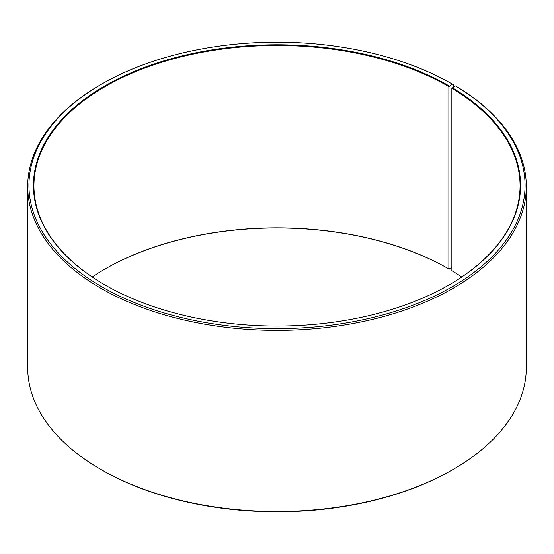 <?xml version="1.0" encoding="UTF-8"?>
<svg xmlns="http://www.w3.org/2000/svg" width="554" height="554" viewBox="0 0 554 554"><rect width="100%" height="100%" fill="white"/><g stroke="black" fill="none" stroke-linecap="round" stroke-linejoin="round"><path stroke-width="0.83" d="M455.436 85.918A248.053 143.209 180 0 1 450.347 287.838A248.053 143.209 180 0 1 100.586 286.079A248.053 143.209 180 0 1 101.597 84.139L100.717 84.644A249.3 143.929 180 0 0 27.7 186.421A249.3 143.929 180 0 0 277 330.35A249.3 143.929 180 0 0 526.3 186.421A249.3 143.929 180 0 0 456.33 86.438L455.436 85.918L451.849 88.321L451.849 270.705A243.067 140.335 180 0 1 461.752 277M451.849 88.321A243.067 140.335 180 0 1 520.067 185.805A243.067 140.335 180 0 1 449.052 284.936M104.948 284.936A243.067 140.335 180 0 1 33.932 185.805A243.067 140.335 180 0 1 183.983 56.155A243.067 140.335 180 0 1 448.872 86.576L448.872 268.96L451.849 267.651M92.248 277A243.067 140.335 180 0 1 105.122 268.96A243.067 140.335 180 0 1 448.872 268.96M104.948 269.064A243.566 140.619 180 0 1 449.225 269.168M526.3 186.421L526.3 367.579A249.3 143.929 180 0 1 453.283 469.356L452.403 469.861A248.053 143.209 180 0 1 101.597 469.861L100.717 469.356A249.3 143.929 180 0 1 27.7 367.579L27.7 186.421M453.283 469.356A249.3 143.929 180 0 1 100.717 469.356M453.283 87.117L453.283 84.644L452.403 84.132L448.872 86.576M101.597 84.139A248.053 143.209 180 0 1 452.403 84.132M452.209 87.719A243.566 140.619 180 0 1 449.232 284.832A243.566 140.619 180 0 1 104.768 284.832A243.566 140.619 180 0 1 104.775 85.967A243.566 140.619 180 0 1 449.225 85.967"/></g></svg>
